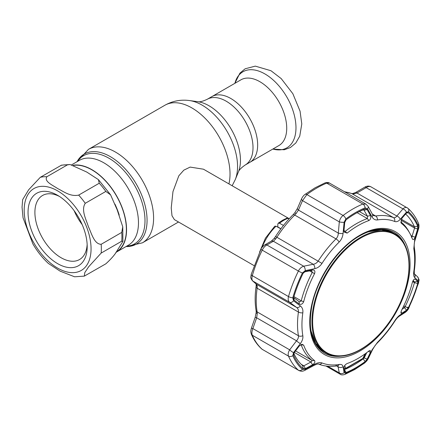 <?xml version="1.0" encoding="UTF-8"?>
<svg xmlns="http://www.w3.org/2000/svg" width="441" height="441" viewBox="0 0 441 441"><rect width="100%" height="100%" fill="white"/><g stroke="black" fill="none" stroke-linecap="round" stroke-linejoin="round"><path stroke-width="0.66" d="M230.819 98.497A37.954 21.912 60 0 1 255.615 131.947A37.954 21.912 60 0 1 249.799 162.36A37.954 21.912 -120 0 0 255.615 131.947A37.954 21.912 -120 0 0 230.819 98.497A37.954 21.912 -120 0 0 211.845 96.618A37.954 21.912 60 0 1 230.819 98.497M115.911 252.39A48.99 28.285 -120 0 0 116.413 252.109A48.99 28.285 -120 0 0 123.921 212.854A48.99 28.285 -120 0 0 91.915 169.686A48.99 28.285 -120 0 0 73.278 165.21M289.224 218.708L203.477 169.201L190.154 167.089L183.82 170.154L178.803 175.827L172.966 191.62L171.229 207.954L171.996 215.743L174.371 219.607L254.033 265.603M278.866 145.574A37.954 21.912 -120 0 0 284.682 115.162A37.954 21.912 -120 0 0 259.887 81.717A37.954 21.912 -120 0 0 240.913 79.838L207.198 99.302A37.954 21.912 60 0 1 226.172 101.182A37.954 21.912 60 0 1 250.968 134.626A37.954 21.912 60 0 1 245.152 165.039L278.866 145.574M85.256 203.301C80.835 210.015 86.227 219.557 88.365 226.602C91.458 233.063 94.148 244.264 101.16 244.292L121.738 232.407L122.758 226.845L117.218 209.933L110.597 194.867L105.834 191.422L85.256 203.301A54.568 31.504 60 0 0 78.669 195.104L99.247 183.224L98.42 179.63L86.772 172.062L70.042 164.51L67.44 164.862L46.862 176.742C43.747 181.532 53.052 185.352 57.793 188.649C63.537 191.416 70.284 196.906 78.669 195.104M84.303 276.132L105.834 263.823C111.375 258.779 115.167 254.347 117.218 250.527L122.912 241.392L121.738 241.194L101.16 253.079L88.641 266.788L84.788 272.621L84.303 276.132L74.579 276.788L60.103 271.143L48.345 263.409C42.38 257.897 37.22 251.387 32.86 243.873L23.042 217.799L22.05 207.209L22.645 199.663L28.659 189.768L40.274 177.332L61.497 165.16L70.042 164.51M87.202 246.563A41.834 24.156 60 0 1 57.622 263.641A41.834 24.156 60 0 1 28.042 212.408A41.834 24.156 60 0 1 57.622 195.33A41.834 24.156 60 0 1 87.202 246.563M87.147 244.49A36.983 21.355 60 0 1 79.54 259.534A36.983 21.355 60 0 1 51.04 249.628A36.983 21.355 60 0 1 34.9 212.408A36.983 21.355 60 0 1 42.556 195.479A36.983 21.355 60 0 1 59.386 196.41M82.153 224.563A36.983 21.355 60 0 1 74.149 210.699M73.763 165.369A48.747 28.141 60 0 1 108.684 184.592A48.747 28.141 60 0 1 126.385 229.585A48.747 28.141 60 0 1 116.292 251.899L116.231 251.932M280.917 228.752L277.808 226.928L277.808 224.265L278.221 223.19L279.495 223.229L283.475 225.445M259.562 252.147L265.443 238.157L274.749 226.222L276.06 226.189L280.845 228.851M278.221 223.19L282.598 220.219L287.019 218.119L289.098 218.852M289.836 218.047L290.773 217.06M343.952 231.073L345.292 231.31A82.456 47.606 -60 0 1 356.322 223.73A82.456 47.606 -60 0 1 367.353 218.576L367.507 216.239L363.825 209.899M358.026 225.627A81.337 46.961 120 0 0 347.144 233.107L344.068 232.06L343.969 230.819L344.719 222.473L346.119 219.789A94.506 54.563 -60 0 1 355.644 213.499A94.506 54.563 -60 0 1 357.188 212.628A94.506 54.563 -60 0 1 365.176 208.786L367.121 209.536L370.457 215.522C371.19 217.694 370.672 219.364 368.902 220.544A81.337 46.961 120 0 0 358.026 225.627M415.13 237.175C414.149 239.584 413.228 240.169 412.374 238.934A81.337 46.961 120 0 0 409.821 233.267A81.337 46.961 120 0 0 401.492 223.455L401.117 222.997L401.883 218.334L406.431 213.047L407.115 212.496L408.162 212.623A94.506 54.563 -60 0 1 417.693 226.183L417.633 228.989L415.13 237.175L412.076 236.216L414.584 228.047L414.446 226.801A92.158 53.207 120 0 0 405.615 214.001M401.883 313.215L400.875 313.11L401.492 310.425A81.337 46.961 120 0 0 412.374 282.383C413.234 279.914 414.149 278.811 415.13 279.081L417.633 281.397L417.693 283.497A94.506 54.563 -60 0 1 408.162 308.061L406.431 310.271L401.883 313.215L400.935 311.82M414.639 278.977L415.13 279.081L414.132 279.263M358.026 358.445A81.337 46.961 120 0 0 368.902 350.964L370.186 350.33L370.457 352.315L367.121 359.167L365.176 361.537A94.506 54.563 -60 0 1 355.644 367.827A94.506 54.563 -60 0 1 346.119 372.54L344.719 372.105L343.969 367.607C344.107 365.942 345.165 364.586 347.144 363.527A81.337 46.961 120 0 0 358.026 358.445M325.982 366.024L340.298 374.288L339.311 372.932A3.638 3.081 -9.1 0 0 344.107 372.744L345.843 373.284A95.482 55.125 120 0 0 355.468 368.522A95.482 55.125 120 0 0 365.098 362.166L367.507 359.239L372.006 349.967L377.474 342.354A79.716 46.024 120 0 0 394.645 320.998C396.52 318.126 398.383 316.081 400.224 314.857L406.382 310.872L408.531 308.138A95.482 55.125 120 0 0 418.156 283.326L418.085 280.719L414.694 277.565C413.708 276.562 413.41 274.578 413.807 271.612A79.716 46.024 120 0 0 413.807 248.718L414.694 239.937L418.085 228.879L418.156 225.412A95.482 55.125 120 0 0 408.531 211.719L406.382 212.237L400.224 219.348C398.366 221.415 396.509 222.115 394.645 221.459A79.716 46.024 120 0 0 377.474 219.927C375.186 220.208 373.362 219.177 372.006 216.829L367.507 208.764L365.098 207.838A95.482 55.125 120 0 0 355.468 212.601A95.482 55.125 120 0 0 345.843 218.957L344.107 222.275A3.638 0.772 -175.1 0 1 339.311 221.873C339.846 219.171 341.097 217.033 343.076 215.462A98.222 56.707 -60 0 1 362.882 204.029L365.914 204.1L329.493 183.076L326.687 183.131A3.638 2.376 -112.3 0 0 324.94 182.921L324.94 182.921C327.007 182.342 328.528 182.398 329.493 183.076M262.61 349.619L261.811 349.04A3.638 2.949 -48.3 0 0 262.208 349.327L298.397 370.225A98.222 56.707 -60 0 1 288.497 356.135C287.824 354.344 288.216 352.238 289.665 349.823L296.523 340.799C298 339.135 298.64 337.453 298.43 335.744A82.456 47.606 -60 0 1 298.43 312.063C298.64 310.062 298.006 308.502 296.523 307.394L289.665 302.3C288.216 301.071 287.824 299.158 288.497 296.567A98.222 56.707 -60 0 1 298.397 271.044C299.709 268.519 301.468 266.91 303.673 266.21L313.253 264.269C315.276 263.966 316.941 262.875 318.248 260.984A82.456 47.606 -60 0 1 336.003 238.89C337.486 237.319 338.253 235.389 338.308 233.102L339.311 221.873L302.52 200.633A3.638 1.593 -156.5 0 1 301.6 198.797L301.6 198.797C302.576 196.758 303.733 195.28 305.078 194.376L305.078 194.376A3.638 1.781 -126.6 0 1 306.881 194.569L302.52 200.633L298.436 210.081A3.638 1.582 -156.8 0 1 297.51 208.273L301.6 198.797M344.245 369.431L344.653 369.519A92.158 53.207 120 0 0 353.947 364.928A92.158 53.207 120 0 0 363.235 358.792L364.194 357.916L367.121 359.167M411.42 237.219L411.861 237.203L412.076 236.216L410.995 235.593M293.667 297.587L298.948 301.528L300.051 301.76L301.225 300.839A82.456 47.606 -60 0 1 312.256 272.411L311.71 270.796L310.944 270.609L303.832 272.036M406.431 310.271L404.606 307.642L405.158 306.644A92.158 53.207 120 0 0 414.446 282.692L414.584 281.931L417.633 281.397M402.087 309.268L404.606 307.642L403.283 306.875M412.903 280.956L414.584 281.931L413.101 280.575M293.783 353.329A92.158 53.207 120 0 0 302.735 365.776L303.832 365.821L310.944 362.022L312.537 364.801L305.409 368.593L303.127 368.698A94.506 54.563 -60 0 1 293.601 355.143L294.208 352.651L299.296 345.959L301.997 344.278L303.678 345.138A81.337 46.961 120 0 0 314.554 360.617C315.359 361.923 314.687 363.318 312.537 364.801M294.362 352.447L310.944 362.022L312.256 360.578A82.456 47.606 -60 0 1 301.225 344.89L300.955 344.586M301.164 364.283L303.832 365.821L305.409 368.593M293.855 297.747L294.208 300.244L293.48 298.75L293.601 297.824A94.506 54.563 -60 0 1 303.127 273.266L305.409 271.369L312.537 269.914L310.944 270.609M312.537 269.914C314.687 269.925 315.359 271.171 314.554 273.646A81.337 46.961 120 0 0 303.678 301.688C302.603 304.036 301.142 304.825 299.296 304.053L294.208 300.244M299.037 301.583L299.296 304.053M304.935 271.518L304.417 271.788M371.366 187.122C370.06 186.096 368.329 186.273 366.168 187.645A3.638 1.323 -120 0 0 364.79 187.16L364.79 187.16C366.945 185.887 369.001 185.777 370.958 186.824L407.958 208.306A3.638 2.949 131.7 0 1 408.531 211.719M400.819 221.856A82.456 47.606 -60 0 1 408.835 231.475L409.821 233.267M417.633 228.989L414.584 228.047L400.974 220.186M406.382 212.237A3.638 2.117 -139.6 0 0 402.958 208.885L366.168 187.645L356.956 192.998A3.638 1.34 -120.3 0 0 355.567 192.53L364.79 187.16M372.006 216.829A3.638 2.199 -28.7 0 0 372.546 214.442L373.544 215.588L375.644 216.007A82.456 47.606 -60 0 1 393.4 217.595C394.645 218.008 395.786 217.485 396.828 216.018L356.956 192.998L353.445 193.985A3.638 2.629 -91.5 0 0 352.309 193.665L344.371 191.664M353.445 193.985L352.105 193.753A3.638 2.96 -68.4 0 0 351.791 193.599M344.107 222.275L343.059 233.537A3.638 0.794 -174.7 0 1 338.308 233.102L298.436 210.081L296.098 213.571A3.638 0.32 -141.9 0 0 294.753 212.843L293.022 214.761C286.589 221.167 280.768 228.41 275.553 236.486L274.043 238.609L271.143 241.266A3.638 2.745 -119.5 0 1 273.381 241.249L266.877 244.964A3.638 2.756 -120 0 0 264.617 244.998L264.617 244.998A3.638 2.756 -120 0 0 264.6 245.009M296.098 213.571L294.709 215.048A3.638 1.262 -134.8 0 0 293.022 214.761M343.059 233.537C342.696 236.894 341.395 239.728 339.157 242.054A3.638 1.262 -134.8 0 0 336.003 238.89L294.709 215.048A82.456 47.606 120 0 0 276.954 237.142L275.812 238.807A3.638 1.207 -140.5 0 0 274.043 238.609M275.812 238.807L273.381 241.249L313.253 264.269A3.638 1.946 -101.6 0 1 314.841 268.641L305.227 270.636A3.638 1.924 -101.3 0 0 303.673 266.21L266.877 244.964C265.063 245.885 263.503 247.616 262.208 250.146A98.222 56.707 120 0 0 252.302 275.669C251.618 278.243 251.805 280.041 252.875 281.06L256.651 284.379L257.279 286.562L257.136 288.221A82.456 47.606 120 0 0 257.136 311.903L257.279 313.612L256.651 317.785L252.875 328.584C251.805 331.219 251.618 333.435 252.302 335.243A98.222 56.707 120 0 0 262.208 349.327L298.397 370.225A3.638 2.949 131.7 0 0 302.41 369.404L305.227 369.271L314.841 364.156C317.702 362.667 320.083 362.265 321.985 362.949A79.716 46.024 120 0 0 339.157 364.481C341.4 364.172 342.707 364.905 343.059 366.675L344.107 372.744M252.439 280.746L252.439 280.746A3.638 3.274 -48.6 0 0 252.875 281.06L289.665 302.3A3.638 2.437 126.6 0 0 293.53 300.79L300.371 305.938A3.638 2.459 126.6 0 1 296.523 307.394L256.651 284.379A3.638 3.263 -48.8 0 1 256.227 284.065L252.439 280.746C249.815 277.003 250.968 277.576 251.194 274.385L251.194 274.385A3.638 1.169 16.1 0 0 252.302 275.669L288.497 296.567A3.638 1.169 -163.9 0 0 292.785 297.796L293.53 300.79M251.342 334.179A3.638 2.729 -23.4 0 0 251.353 334.206C250.466 331.026 250.714 331.191 251.409 328.159L255.19 317.344L256.204 312.327L256.078 310.525C254.859 303.237 254.854 295.316 256.067 286.771L256.204 284.919A3.638 2.442 -2.4 0 0 257.279 286.562M256.204 312.327A3.638 1.725 2 0 0 257.279 313.612M255.19 317.344L256.651 317.785L296.523 340.799A3.638 0.689 -143 0 0 300.371 343.567L293.53 352.629A3.638 0.706 -142.6 0 1 289.665 349.823L252.875 328.584L251.409 328.159M368.329 351.422L370.457 352.315M363.676 357.612L364.194 357.916L366.758 352.629M400.224 219.348A3.638 2.1 -139 0 0 396.828 216.018L402.958 208.885C404.728 207.292 406.26 207 407.556 208.02M327.68 366.212L339.311 372.932L337.817 365.787M336.003 365.523A3.638 2.69 -99.1 0 0 337.453 365.815C330.634 366.912 324.333 366.339 318.562 364.09L318.562 364.09C318.308 363.753 316.969 364.106 314.538 365.137L304.935 370.291A3.638 1.213 -118 0 0 305.227 369.271M314.538 365.137A3.638 1.235 -118.4 0 0 314.841 364.156M336.72 365.931L338.308 366.846A3.638 3.07 -9.7 0 0 343.059 366.675M407.958 208.306C412.352 212.242 415.835 217.187 418.41 223.146L418.41 223.146C419.165 224.949 419.182 226.933 418.47 229.1L415.064 240.141C414.325 242.153 414.06 244.49 414.275 247.164L414.275 247.164C415.494 254.451 415.499 262.373 414.292 270.917L414.308 273.922L414.033 273.58L417.445 276.689C420.047 280.923 418.768 279.671 418.57 282.962L408.807 308.132C408.217 309.554 407.076 310.944 405.384 312.294L399.221 316.247C397.302 317.801 396.955 318.071 394.8 321.202C389.585 329.278 383.764 336.522 377.336 342.927L375.208 345.358L372.639 349.47L368.174 358.731A3.638 1.676 -154 0 1 367.507 359.239M372.639 349.47A3.638 1.665 -154.5 0 1 372.006 349.967M399.221 316.247A3.638 2.817 -122.4 0 0 400.224 314.857M405.384 312.294A3.638 2.828 -123 0 0 406.382 310.872M417.445 276.689A3.638 3.341 132.4 0 1 418.085 280.719M414.281 273.833A3.638 3.33 132.2 0 1 414.694 277.565M415.064 240.141L414.694 239.937M418.47 229.1L418.085 228.879M372.546 214.442L368.081 206.349L365.909 204.1M367.507 208.764A3.638 2.177 -29 0 0 368.081 206.349M339.157 242.054A79.716 46.024 120 0 0 321.985 263.409C320.067 266.254 317.685 267.996 314.841 268.641M305.227 270.636L302.41 272.985A3.638 0.353 -153.9 0 1 298.397 271.044L262.208 250.146A3.638 0.353 26.1 0 1 260.956 249.22C261.259 248.107 262.478 246.701 264.617 244.998L271.143 241.266M300.371 305.938C302.361 307.52 303.182 309.803 302.824 312.796A3.638 1.698 -171.9 0 1 298.43 312.063L257.136 288.221A3.638 1.698 8.1 0 1 256.067 286.771M302.824 312.796A79.716 46.024 120 0 0 302.824 335.689C303.176 338.236 302.355 340.865 300.371 343.567M293.53 352.629L292.785 355.705A3.638 2.729 156.6 0 1 288.497 356.135L252.302 335.243A3.638 2.729 -23.4 0 1 251.353 334.206L251.353 334.206C253.928 340.16 257.412 345.105 261.811 349.04M370.457 215.522L367.507 216.239L359.393 211.553M367.121 209.536L364.194 210.241L363.235 209.839A92.158 53.207 120 0 0 356.311 213.119M344.779 365.44L345.424 367.943A1.213 0.998 165.6 0 1 344.068 368.218M344.691 368.274A610.035 352.205 -120 0 0 345.138 368.516A1.213 0.783 66.6 0 0 345.7 368.571L362.656 358.781A1.213 0.606 54.2 0 0 362.811 358.445L365.131 353.831M345.424 367.943L346.042 368.125A1.213 0.783 66.6 0 1 345.7 368.571M346.042 368.125L362.811 358.445M365.385 353.649L363.836 357.287A1.213 0.507 -156.9 0 1 363.588 357.458M312.636 321.45A68.123 39.332 120 0 0 360.804 349.266A68.123 39.332 120 0 0 408.978 265.829A68.123 39.332 120 0 0 360.804 238.019A68.123 39.332 120 0 0 312.636 321.45M409.165 265.427A68.752 39.696 -60 0 1 379.155 334.614A68.752 39.696 -60 0 1 326.175 353.037A68.752 39.696 -60 0 1 311.936 321.561A68.752 39.696 -60 0 1 341.946 252.368A68.752 39.696 -60 0 1 394.927 233.951A68.752 39.696 -60 0 1 409.165 265.427M77.506 161.439A50.936 29.409 60 0 1 108.977 158.242A50.936 29.409 60 0 1 143.843 209.514A50.936 29.409 60 0 1 126.495 246.287M77.065 161.693A52.01 30.027 60 0 1 110.294 156.61A52.01 30.027 60 0 1 146.169 210.467A52.01 30.027 60 0 1 126.049 246.547M77.01 161.726L88.459 149.372A53.962 31.157 60 0 1 115.437 152.046A53.962 31.157 60 0 1 150.69 199.597A53.962 31.157 60 0 1 142.415 242.837L178.511 221.999M88.459 149.372L164.89 105.25A53.962 31.157 60 0 1 191.868 107.918A53.962 31.157 60 0 1 228.918 183.891M235.224 179.713L238.388 171.973A44.453 25.666 60 0 0 209.028 105.779A44.453 25.666 60 0 0 197.811 101.689L189.525 100.565A50.059 28.902 60 0 1 202.154 105.162A50.059 28.902 60 0 1 235.224 179.713L232.148 185.755M71.718 164.78L79.341 160.381A48.99 28.285 60 0 1 103.833 162.806A48.99 28.285 60 0 1 135.839 205.975A48.99 28.285 60 0 1 128.325 245.229L116.413 252.109M272.841 149.052A43.924 25.358 -120 0 0 295.718 122.973A43.924 25.358 -120 0 0 264.92 73.939A43.924 25.358 -120 0 0 234.888 83.316M24.183 210.181A47.292 27.303 60 0 1 57.622 190.87A47.292 27.303 60 0 1 91.061 248.79A47.292 27.303 60 0 1 57.622 268.1A47.292 27.303 60 0 1 24.183 210.181M101.16 244.292A54.568 31.504 60 0 1 101.347 248.79A54.568 31.504 60 0 1 101.16 253.079M40.274 177.332A54.568 31.504 60 0 1 46.862 176.742M114.93 204.084A48.747 28.141 60 0 1 119.202 215.07M121.738 232.407A54.568 31.504 60 0 1 121.738 241.194M99.247 183.224A54.568 31.504 60 0 1 105.834 191.422M60.852 165.447A54.568 31.504 60 0 1 67.44 164.862M288.067 218.278A35.33 20.396 120 0 0 283.778 220.324A35.33 20.396 120 0 0 279.495 223.229M276.06 226.189A35.33 20.396 120 0 0 262.114 247.318M343.991 230.56L347.144 233.107M359.9 235.202A70.935 40.952 -60 0 1 410.058 264.159A70.935 40.952 -60 0 1 359.9 351.036A70.935 40.952 -60 0 1 309.742 322.079A70.935 40.952 -60 0 1 359.9 235.202M404.855 244.799A69.722 40.258 120 0 0 394.1 232.352C384.684 227.17 373.224 228.333 359.724 235.852C338.109 247.914 317.448 277.968 312.013 305.337C307.675 329.025 311.798 344.95 324.378 353.12A69.722 40.258 120 0 0 340.535 356.207M338.699 356.256A69.722 40.258 -60 0 1 324.306 353.076M312.178 336.323A68.752 39.696 120 0 0 324.201 351.896M368.174 358.731L366.873 360.799L364.685 362.971L354.796 369.497L344.823 374.431A3.638 2.376 -112.3 0 0 345.843 373.284M362.893 358.594L365.176 361.537M365.098 207.838A3.638 2.376 -112.3 0 0 362.882 204.029L326.687 183.131A98.222 56.707 120 0 0 316.787 188.031A98.222 56.707 120 0 0 306.881 194.569L343.076 215.462A3.638 1.781 -126.6 0 1 345.843 218.957M293.949 296.639L301.225 300.839L303.678 301.688M403.78 305.85L408.162 308.061M412.611 281.634L414.446 282.692L417.693 283.497M295.531 350.92L312.256 360.578L314.554 360.617M303.678 345.138L300.823 344.653M293.601 355.143L293.535 354.04M302.735 365.776L303.127 368.698M314.554 273.646L309.604 270.879M400.908 222.429L401.492 223.455M417.693 226.183L414.446 226.801L401.316 219.221M406.277 213.224L408.162 212.623M394.645 221.459A3.638 2.96 -68.4 0 0 393.4 217.595L352.105 193.753A82.456 47.606 120 0 0 344.785 191.907M321.985 263.409L275.553 236.486M256.078 310.525A3.638 2.437 -9.6 0 0 257.136 311.903L298.43 335.744A3.638 2.437 170.4 0 0 302.824 335.689M346.119 372.54L344.25 369.288M372.364 214.117L375.644 216.007A3.638 2.69 -99.1 0 1 377.474 219.927M318.562 364.09A3.638 2.96 -68.4 0 0 321.985 362.949M337.685 365.699L337.453 365.815A3.638 2.69 -99.1 0 0 339.157 364.481M364.685 362.971A3.638 1.781 -126.6 0 0 365.098 362.166M377.336 342.927A3.638 1.262 -134.8 0 0 377.474 342.354M407.556 307.201A3.638 0.353 -153.9 0 1 408.642 307.906M408.807 308.132A3.638 0.353 -153.9 0 1 408.531 308.138M418.57 282.962A3.638 1.169 -163.9 0 1 418.156 283.326M414.292 270.917A3.638 1.698 -171.9 0 1 413.807 271.612M414.275 247.164A3.638 2.437 170.4 0 1 413.807 248.718M418.41 223.146A3.638 2.729 156.6 0 1 418.156 225.412M302.41 272.985A95.482 55.125 120 0 0 292.785 297.796M292.785 355.705A95.482 55.125 120 0 0 302.41 369.404M392.953 232.809A68.752 39.696 120 0 0 373.455 230.185M394.028 232.313A69.722 40.258 -60 0 1 403.978 243.189M368.902 220.544L367.353 218.576L357.138 212.678M365.176 208.786L363.235 209.839M363.417 209.795L364.194 210.241M345.92 368.169L345.138 368.516M310.365 325.844A68.752 39.696 120 0 0 324.372 351.995L315.734 343.511L310.894 330.585M367.844 231.944L381.459 229.667L393.124 232.909A68.752 39.696 120 0 0 363.472 233.857M125.994 246.574L142.415 242.837M197.811 101.689C199.613 102.163 202.744 101.369 207.198 99.302M238.388 171.973C238.879 170.176 241.133 167.867 245.152 165.039M164.89 105.25C172.613 100.939 180.821 99.379 189.525 100.565M234.866 83.327L239.932 73.129L245.146 68.779L255.306 66.128L270.989 70.742L281.204 78.592L292.857 93.713L300.062 111.182L301.782 123.91L299.753 136.153L295.812 142.994L290.415 147.52L284.258 149.769L272.819 149.069M98.42 179.63L110.515 194.735M122.758 226.845L122.912 241.392M324.94 182.921L314.968 187.849L305.078 194.376M355.567 192.53L352.309 193.665M297.51 208.273L294.753 212.843M251.194 274.385L260.956 249.22M256.204 284.919L256.023 283.828M304.935 370.291C302.686 371.388 301.567 371.576 298.805 370.523M344.823 374.431C342.74 375.076 341.229 375.026 340.298 374.288M363.836 357.287L362.656 358.781M326.175 353.037L324.372 351.995M394.927 233.951L393.124 232.909"/></g></svg>
